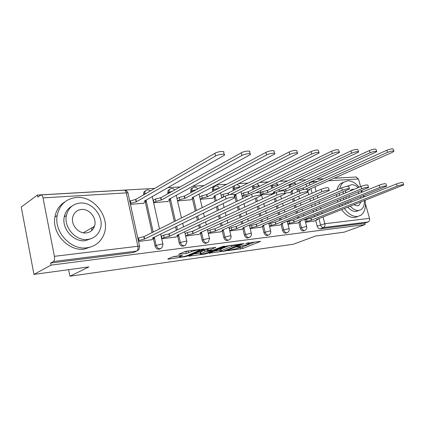 <?xml version="1.0" encoding="UTF-8"?>
<svg xmlns="http://www.w3.org/2000/svg" width="425" height="425" viewBox="0 0 425 425"><rect width="100%" height="100%" fill="white"/><g stroke="black" fill="none" stroke-linecap="round" stroke-linejoin="round"><path stroke-width="0.64" d="M227.763 250.692L242.627 248.545L260.679 241.373L247.504 242.994L245.714 243.509L247.754 243.339C249.199 243.158 249.762 243.233 249.448 243.557L246.893 244.699L236.714 247.1L238.531 247.031C239.987 246.845 240.566 246.909 240.258 247.228L237.798 248.327L227.763 250.692M93.622 228.225L93.739 226.764M174.744 256.381L172.417 256.976L167.763 258.99L168.242 259.186L186.57 256.365L204.053 248.954L187.133 251.037L184.748 251.648L178.622 254.32L186.325 253.454L191.574 251.616C194.129 250.474 200.903 249.321 199.601 250.245L187.558 255.414C185.093 256.514 178.404 257.662 179.669 256.769L182.41 255.499L181.73 255.42L174.744 256.381M365.107 224.586L344.16 232.146L315.451 236.056L293.441 244.216L69.944 276.223L88.868 266.916L33.947 274.401L51.016 265.136L365.107 224.586L364.719 223.183L368.092 221.962L323.452 227.572C322.129 227.55 321.157 226.637 320.54 224.83L318.888 218.631M209.015 253.236L226.084 250.856L243.992 243.605L226.451 246.075L209.015 253.236M204.59 254.107L188.642 256.174L206.125 248.79L215.762 247.387L208.027 250.67L212.973 250.155L222.716 246.495L224.724 246.139L206.8 253.544L204.59 254.107L204.478 253.624M33.947 274.401L21.25 207.065L37.453 195.038L154.705 188.387M351.921 177.252L334.172 178.213M323.462 178.824L316.976 179.191M306.016 179.812L298.902 180.216M287.683 180.848L279.889 181.294M268.398 181.942L259.861 182.426M248.088 183.095L238.733 183.627M226.663 184.312L216.41 184.891M204.027 185.592L192.791 186.23M180.083 186.952L167.758 187.648M51.016 265.136L50.612 263.059L53.401 261.529C54.458 260.668 54.793 258.937 54.411 256.328L43.021 197.875C42.622 196.063 41.99 195.075 41.129 194.894L37.841 197.046L37.453 195.038M364.719 223.183L320.078 228.852C318.75 228.836 317.783 227.922 317.172 226.127L315.685 220.538M314.665 216.697L314.346 215.496M313.422 212.017L313.039 210.577M312.046 206.842L311.589 205.126M310.516 201.099L309.974 199.049M308.81 194.682L307.785 190.82M306.616 186.421L306.043 184.259L309.299 182.681M356.038 177.023L358.466 178.983L360.602 186.607M361.723 190.597L361.941 191.372M365.42 203.798L369.5 218.349C369.846 220.102 369.373 221.308 368.092 221.962M287.964 224.257L297.42 222.992M284.83 193.131L289.499 192.615M269.53 226.382L279.618 225.043M261.54 194.825L271.649 193.912M250.155 228.613L260.934 227.189M229.771 230.961L241.288 229.447M208.298 233.437L220.612 231.822M200.218 199.304L212.548 198.204M185.757 236.034L198.826 234.329M177.671 200.945L190.74 199.792M162.037 235.971L161.41 236.04L162.021 238.77L175.833 236.969M153.823 199.968L153.335 200L153.935 202.677L167.742 201.461M138.518 241.48L151.528 239.764M130.448 204.393L143.443 203.224M160.331 248.752C157.967 249.889 156.203 248.97 155.04 246.001L153.452 238.834M152.07 232.608L145.318 202.162M143.687 194.815L143.613 194.469L144.681 193.843L144.941 191.425L146.598 190.129M184.264 245.73C182.038 246.813 180.359 245.916 179.233 243.036L177.65 236.119M176.333 230.345L175.525 226.791M174.319 221.521L169.517 200.494M167.971 193.71L167.795 192.945L168.884 192.339L169.224 189.778L170.68 188.727M206.922 242.866C204.823 243.907 203.224 243.031 202.119 240.231L200.552 233.548M199.288 228.161L198.576 225.128M197.428 220.23L196.562 216.543M195.282 211.076L192.429 198.911M190.952 192.605L190.692 191.51L191.803 190.91L192.201 188.254L193.476 187.398M228.4 240.146C226.419 241.161 224.889 240.3 223.81 237.57L222.254 231.104M221.037 226.058L220.416 223.465M219.316 218.88L218.562 215.746M217.345 210.683L216.426 206.869M215.071 201.222L214.147 197.397M212.734 191.516L212.404 190.145L213.525 189.561L213.972 186.846L215.093 186.139M248.843 237.559L248.752 237.596C246.883 238.531 245.427 237.681 244.386 235.046L242.845 228.778M241.676 224.033L241.129 221.808M240.072 217.504L239.413 214.827M238.25 210.104L237.458 206.874M236.173 201.652L234.77 195.957M233.415 190.448L233.022 188.849L234.159 188.275L234.425 185.81M268.313 235.099L268.058 235.2C266.3 236.018 264.924 235.168 263.941 232.65L262.416 226.567M261.29 222.089L260.807 220.177M259.787 216.118L259.213 213.828M258.097 209.403L257.407 206.651M256.19 201.795L255.351 198.47M253.072 189.396L252.625 187.616L253.768 187.058L253.698 185.459M286.832 232.757L286.445 232.911C284.777 233.628 283.48 232.778 282.545 230.371L281.031 224.464M279.947 220.219L279.522 218.577M278.54 214.731L278.035 212.776M276.967 208.606L276.367 206.258M275.198 201.716L274.476 198.895M273.201 193.906L273.036 193.269M271.782 188.376L271.283 186.442L272.436 185.895L272.308 184.923M304.465 230.525L303.965 230.717C302.393 231.354 301.16 230.515 300.268 228.198L298.77 222.456M297.718 218.423L297.351 217.016M296.395 213.366L295.954 211.687M294.929 207.745L294.403 205.737M293.287 201.471L292.66 199.065M291.444 194.411L290.817 192.015M289.611 187.388L289.069 185.327L290.227 184.79L290.132 184.301M69.944 276.223L68.648 269.673M83.321 239.636L83.257 239.323M305.527 222.232L314.399 221.042M200.048 196.738L199.623 196.764M177.56 198.305L177.071 198.342M145.408 190.788L143.873 192.052L143.613 194.469M169.564 189.348L168.135 190.389L167.795 192.945M192.424 187.988L191.096 188.854L190.692 191.51M214.142 186.697L212.851 187.436L212.404 190.145M233.293 186.389L233.022 188.849M252.556 186.023L252.625 187.616M271.155 185.47L271.283 186.442M288.973 184.843L289.069 185.327M50.612 263.059L133.62 252.519L135.235 251.749M242.133 196.244L248.407 195.787M229.558 228.406L229.165 228.448M221.717 197.731L222.132 197.705M208.25 230.791L207.687 230.855M185.773 233.309L185.146 233.383M239.477 247.653L242.255 247.021L254.835 242.016M214.088 251.154L220.123 250.32M223.911 251.058L240.688 244.285L231.747 246.346L220.309 251.101C219.98 251.441 220.591 251.504 222.137 251.303L223.911 251.058M220.001 249.81L220.867 249.034L229.888 245.342M200.159 253.072L193.901 253.932M210.067 247.982L207.666 249.135M201.067 253.534L200.356 253.911C199.197 254.745 205.503 253.64 207.963 252.577L211.942 250.936L212.229 250.787L211.623 250.713L205.036 251.882L201.067 253.534L200.69 251.913L200.037 252.556M200.69 251.913L204.653 250.251L207.767 249.56M183.802 252.057L189.242 250.755M172.762 256.849L179.472 255.919M297.017 189.858L303.046 188.031L303.45 189.55M307.509 190.942L309.549 189.879L308.534 189.624L392.413 152.293L393.906 151.332C393.369 150.641 391.218 150.997 387.451 152.4L305.24 189.226M303.046 188.031L386.824 150.227C390.586 148.824 392.732 148.468 393.274 149.17L393.821 151.045M313.793 221.282L317.496 219.704L316.503 219.571L403.707 184.912C403.224 184.413 401.067 184.811 397.232 186.118L311.546 220.129L307.031 221.26L306.51 219.284L311.02 218.158L396.594 183.908C400.419 182.596 402.576 182.197 403.065 182.713L403.644 184.694M304.922 219.922L306.51 219.284M305.442 221.893L307.031 221.26M311.546 220.129L311.02 218.158M279.411 191.128L285.653 189.21L286.168 191.202L284.399 191.462M289.043 192.822L292.48 191.112L291.385 190.836L376.715 151.709C376.178 150.955 373.952 151.305 370.042 152.766L286.168 191.202M285.653 189.21L369.41 150.54C373.309 149.069 375.535 148.718 376.077 149.488L376.619 151.38M260.945 192.467L262.708 191.627L267.405 190.448L267.925 192.488L263.229 193.667L261.46 194.501M271.198 194.124L274.577 192.413L273.397 192.105L358.572 152.113C358.031 151.279 355.73 151.624 351.666 153.159L267.925 192.488M267.405 190.448L351.023 150.864C355.082 149.329 357.382 148.984 357.93 149.834L358.466 151.736M296.82 223.237L300.47 221.659L299.402 221.505L386.623 186.203C386.139 185.645 383.908 186.049 379.929 187.409L294.206 222.094L289.579 223.252L289.053 221.228L293.675 220.07L379.281 185.141C383.254 183.77 385.486 183.372 385.974 183.94L386.553 185.953M287.364 221.924L289.053 221.228M287.884 223.943L289.579 223.252M294.206 222.094L293.675 220.07M279.018 225.287L282.614 223.709L281.462 223.539L368.581 187.568C368.098 186.952 365.787 187.356 361.654 188.78L276.006 224.156L271.267 225.346L270.741 223.268L275.474 222.084L361 186.442C365.128 185.013 367.439 184.609 367.928 185.242L368.502 187.282M268.935 224.023L270.741 223.268M269.455 226.095L271.267 225.346M276.006 224.156L275.474 222.084M359.162 187.207C355.502 182.84 351.656 180.699 347.629 180.784L343.384 182.389C341.626 183.791 340.414 185.868 339.756 188.631M339.304 193.497L339.437 195.431M340.186 199.437L340.622 200.913M341.987 204.377L342.561 205.53M344.393 208.558C348.505 214.152 352.883 216.798 357.526 216.495L360.761 215.342C364.655 212.442 366.095 207.458 365.08 200.387M343.756 182.118L340.685 183.558C338.927 184.955 337.71 187.032 337.046 189.789M336.584 194.639L336.712 196.562M337.461 200.558L337.891 202.029M339.251 205.477L339.825 206.63M341.647 209.642C345.748 215.215 350.12 217.844 354.769 217.536L357.903 216.442M358.562 210.582L356.129 211.453C353.308 211.666 350.545 210.242 347.841 207.198M345.775 204.244L345.169 203.097M343.814 199.612L343.437 198.103M343.055 193.922L343.288 191.824M346.821 186.357L348.543 185.794M358.248 187.59C356.001 185.55 353.754 184.577 351.512 184.678L348.043 186.23M345.801 190.772L345.578 192.87M345.966 197.062L346.343 198.581M347.703 202.077L348.314 203.23M350.386 206.189C353.095 209.254 355.858 210.683 358.679 210.476L361.112 209.605C363.487 207.862 364.57 204.887 364.358 200.674M353.924 204.792L357.398 205.865L359.024 205.275L360.942 202.024M360.91 198.188L360.602 196.892M359.029 193.407L358.073 192.095M354.041 189.343L352.777 189.242L350.933 189.927L349.908 191.064M349.021 195.808L349.265 197.386M350.593 200.913L351.278 202.045M363.752 197.051L363.37 195.776M361.829 192.259L361.006 190.889M364.241 196.855L363.827 195.59M362.307 192.068L361.542 190.671M76.606 197.476C66.04 198.656 59.564 204.669 57.173 215.528C53.938 232.061 71.049 250.346 86.854 247.791C94.881 246.585 100.486 242.314 103.679 234.988C111.095 218.652 94.754 195.723 76.606 197.476M65.03 201.795C59.516 205.121 56.143 210.194 54.915 217.01C51.669 233.468 68.707 251.637 84.469 249.077L93.102 246.08M92.172 238.228L85.404 240.667C73.785 242.441 61.503 228.788 64.255 216.867C65.285 212.017 67.825 208.452 71.883 206.189M80.176 203.044C72.818 203.888 68.223 208.043 66.38 215.507C63.628 227.476 75.963 241.209 87.614 239.44C93.649 238.574 97.798 235.328 100.05 229.702C104.964 217.844 93.043 201.7 80.176 203.044M86.28 232.916C90.318 232.358 93.043 230.169 94.467 226.344C97.383 218.678 89.638 208.542 81.483 209.461C76.904 210.014 73.987 212.58 72.733 217.164C70.715 224.878 78.63 234.016 86.28 232.916M91.625 229.994L92.198 227.657M241.543 193.874L243.429 192.955L248.242 191.749L248.763 193.843L243.95 195.048L242.059 195.962M255.531 192.95L339.394 152.543C338.853 151.624 336.462 151.964 332.233 153.568L248.763 193.843M248.242 191.749L331.585 151.21C335.808 149.6 338.199 149.26 338.746 150.2L339.277 152.113M221.143 195.362L223.152 194.352L228.087 193.115L228.544 194.969M234.425 196.127L236.04 195.208L234.664 194.836L319.09 153.005C318.548 151.985 316.067 152.32 311.652 154.004L229.808 194.666M226.769 195.516L221.659 197.503M228.087 193.115L310.999 151.576C315.408 149.887 317.889 149.558 318.437 150.593L318.957 152.511M199.66 196.94L201.801 195.824L206.869 194.554L207.395 196.759L202.327 198.029L200.18 199.134M212.091 198.438L215.257 196.722L213.764 196.308L297.558 153.505C298.738 152.166 292.719 152.904 289.823 154.466L207.395 196.759M206.869 194.554L289.165 151.964C293.776 150.184 296.353 149.871 296.9 151.018L297.41 152.931M260.328 227.444L263.867 225.861L262.618 225.675L349.504 189.013C349.021 188.328 346.625 188.732 342.316 190.225L256.881 226.323L252.025 227.54L251.494 225.409L256.349 224.193L341.658 187.823C345.961 186.32 348.351 185.922 348.84 186.623L349.408 188.684M249.565 226.238L251.494 225.409M250.091 228.358L252.025 227.54M256.881 226.323L256.349 224.193M240.683 229.707L244.152 228.129L242.803 227.917L329.29 190.554C328.812 189.789 326.326 190.193 321.831 191.76L236.762 228.602L231.779 229.851L231.248 227.667L236.226 226.419L321.162 189.284C325.651 187.707 328.137 187.308 328.621 188.089L329.189 190.172M229.192 228.565L231.248 227.667M229.718 230.748L231.779 229.851M236.762 228.602L236.226 226.419M220.012 232.087L223.396 230.515L221.935 230.281L307.838 192.19C309.097 191.08 303.057 192.004 300.082 193.386L215.565 231.003L210.455 232.284L209.918 230.042L215.034 228.756L299.407 190.836C302.382 189.438 308.417 188.525 307.163 189.651L307.727 191.755M207.724 231.03L209.918 230.042M208.255 233.267L210.455 232.284M215.565 231.003L215.034 228.756M177.119 198.544L179.292 197.375L184.492 196.068L185.018 198.337L179.817 199.638L177.639 200.802M190.288 200.026L193.364 198.321C193.635 197.938 193.168 197.779 191.962 197.843L274.683 154.041C276.032 152.575 269.572 153.303 266.624 154.96L185.018 198.337M184.492 196.068L265.96 152.378C268.903 150.71 275.363 149.998 274.019 151.475L274.513 153.383M198.225 234.6L201.519 233.033C201.811 232.725 201.354 232.629 200.143 232.751L285.037 193.933C286.471 192.716 279.995 193.662 276.957 195.117L193.21 233.538L187.956 234.855L187.42 232.544L192.674 231.227L276.277 192.482C279.31 191.011 285.786 190.081 284.357 191.314L284.909 193.433M185.194 233.58L187.42 232.544M185.725 235.88L187.956 234.855M193.21 233.538L192.674 231.227M153.383 200.212L155.523 199.012L160.868 197.667L161.394 200L156.044 201.344L153.903 202.534M167.291 201.705L170.266 200.005C170.574 199.585 170.064 199.41 168.725 199.484L250.336 154.615C251.876 153.021 244.922 153.722 241.921 155.486L161.394 200M160.868 197.667L241.251 152.819C244.248 151.045 251.202 150.354 249.666 151.969L250.144 153.866M175.238 237.246L178.426 235.694C178.755 235.354 178.25 235.248 176.917 235.381L260.753 195.798C262.384 194.464 255.409 195.42 252.317 196.961L169.586 236.215L164.183 237.564L163.652 235.19L169.049 233.84L251.632 194.241C254.724 192.679 261.694 191.744 260.068 193.093L260.61 195.224M161.458 236.247L163.652 235.19M161.989 238.616L164.183 237.564M169.586 236.215L169.049 233.84M129.737 201.126L135.883 199.362L136.409 201.763L130.257 203.522M142.997 203.479L145.855 201.79C146.205 201.328 145.642 201.137 144.171 201.216L224.368 155.237C226.137 153.494 218.615 154.169 215.565 156.044L136.409 201.763M135.883 199.362L214.896 153.287C217.94 151.401 225.457 150.748 223.699 152.506L224.161 154.376M150.939 240.045L154.009 238.51C154.381 238.133 153.829 238.021 152.352 238.165L234.834 197.795C236.693 196.334 229.155 197.296 226.01 198.932L144.59 239.047L139.033 240.438L138.502 237.989L144.054 236.597L225.324 196.116C228.464 194.464 236.002 193.518 234.148 194.995L234.674 197.136M137.833 238.324L138.502 237.989M138.364 240.768L139.033 240.438M144.59 239.047L144.054 236.597M54.411 256.328L137.881 246.266L126.283 192.886L43.021 197.875M317.172 226.127L324.843 223.731L369.5 218.349M318.012 215.358L317.693 214.152M316.758 210.651L316.375 209.212M315.371 205.456L314.914 203.729M313.831 199.686L313.283 197.625M312.115 193.237L310.872 188.588M309.899 184.939L309.32 182.766L313.57 181.672L313.958 183.111M314.941 186.777L316.195 191.457M317.374 195.867L317.932 197.938M319.021 202.008L319.488 203.74M320.498 207.517L320.886 208.967M321.831 212.484L322.155 213.701M323.037 216.989L324.843 223.731C325.199 225.606 324.737 226.886 323.452 227.572L320.078 228.852M358.466 178.983L328.403 180.784M317.693 181.422L313.57 181.672L313.262 180.88M155.04 246.001L156.15 245.48L154.296 237.129M153.17 232.061L146.051 200.021M144.755 194.188L144.681 193.843L146.689 193.062M179.233 243.036L180.359 242.526L178.537 234.542M177.453 229.808L176.641 226.249M175.429 220.968L170.298 198.518M169.06 193.099L168.884 192.339L172.428 191.218M202.119 240.231L203.267 239.727L201.471 232.077M200.425 227.635L199.713 224.597M198.56 219.688L197.694 215.996M196.408 210.518L193.248 197.067M192.058 192.01L191.803 190.91L196.435 189.662M223.81 237.57L224.968 237.076L223.391 230.52M222.19 225.542L221.563 222.939M220.458 218.349L219.704 215.209M218.482 210.136L217.563 206.316M216.197 200.658L215.252 196.727M213.86 190.937L213.525 189.561L218.912 188.317M244.386 235.046L245.56 234.563L244.003 228.241M242.84 223.529L242.292 221.298M241.23 216.984L240.566 214.306M239.403 209.573L238.606 206.332M237.315 201.105L235.896 195.346M234.552 189.874L234.159 188.275L238.802 187.074L239.918 187.186M263.941 232.65L265.12 232.172L263.585 226.058M262.459 221.59L261.975 219.677M260.955 215.608L260.376 213.313M259.261 208.877L258.565 206.125M257.343 201.259L256.503 197.928M254.219 188.843L253.768 187.058L258.304 185.884L259.388 186.325M282.545 230.371L283.735 229.898L282.211 223.964M281.122 219.73L280.702 218.089M279.714 214.232L279.209 212.272M278.136 208.096L277.53 205.742M276.362 201.19L275.639 198.363M274.353 193.375L274.189 192.716M272.935 187.834L272.436 185.895L276.872 184.748L277.945 185.459M300.268 228.198L301.458 227.731L299.954 221.972M298.897 217.94L298.531 216.532M297.574 212.872L297.133 211.193M296.103 207.246L295.577 205.232M294.456 200.961L293.824 198.549M292.607 193.89L291.975 191.478M290.764 186.851L290.227 184.79L294.562 183.669L295.465 183.977L295.63 184.604M305.161 230.26C303.588 230.892 302.35 230.053 301.458 227.731L305.846 226.61L306.717 226.753C306.962 228.273 306.441 229.442 305.161 230.26M287.635 232.443C285.967 233.16 284.67 232.31 283.735 229.898L288.219 228.751L289.17 228.91C289.398 230.424 288.888 231.604 287.635 232.443M269.243 234.727C267.479 235.54 266.108 234.69 265.12 232.172L269.716 230.998L270.741 231.173C270.969 232.677 270.47 233.862 269.243 234.727M249.927 237.113C248.057 238.048 246.601 237.198 245.56 234.563L250.267 233.357L251.382 233.553C251.595 235.041 251.111 236.226 249.927 237.113M229.617 239.615C227.63 240.693 226.079 239.849 224.968 237.076L229.792 235.843L231.009 236.056C231.211 237.517 230.748 238.701 229.617 239.615M208.239 242.223C206.12 243.488 204.462 242.654 203.267 239.727L208.213 238.462C209.382 238.329 209.822 238.414 209.541 238.701L208.239 242.223M185.698 244.943C183.446 246.436 181.666 245.629 180.359 242.526L185.438 241.225C186.724 241.081 187.212 241.172 186.894 241.49L185.698 244.943M161.909 247.775C159.513 249.56 157.595 248.795 156.15 245.48L161.362 244.147C162.786 243.992 163.322 244.088 162.961 244.439L161.909 247.775M133.62 252.519L136.701 251.053L53.401 261.529M138.762 249.751L136.701 251.053C137.87 250.245 138.263 248.646 137.881 246.266C139.458 246.102 140.043 246.208 139.634 246.596L138.762 249.751M127.994 193.035C127.394 191.186 126.145 190.235 124.249 190.177C125.194 190.331 125.869 191.234 126.283 192.886C127.861 192.828 128.462 193.051 128.09 193.561L139.554 246.229M41.129 194.894L123.978 190.193M238.446 246.681L238.531 247.031M247.663 242.972L247.754 243.339M242.255 247.021L242.627 248.545M240.141 247.562L240.513 249.087M225.983 250.447L226.084 250.856M223.842 251.063L223.927 251.403M209.265 253.13L209.339 253.443M240.598 243.913L240.688 244.285M238.813 244.152L238.903 244.524M231.455 245.135L231.747 246.346M220.867 249.034L221.244 250.617M189.215 255.908L189.29 256.243M215.406 247.276L215.464 247.541M207.921 248.88L208.308 250.522M206.678 253.029L206.8 253.544M211.538 250.352L211.623 250.713M206.911 249.677L207.294 251.308M204.653 250.251L205.036 251.882M180.142 255.637L180.317 256.418M191.314 250.479L191.574 251.616M188.27 251.175L188.657 252.859M185.938 251.77L186.325 253.454M179.233 254.033L179.318 254.41M203.713 248.837L203.777 249.103M186.442 255.823L186.57 256.365M184.195 256.445L184.307 256.939M168.157 258.82L168.242 259.186M302.882 188.047L303.291 189.587M298.568 189.157L299.051 190.995M386.824 150.227L387.451 152.4M311.382 220.15L310.861 218.174M397.232 186.118L396.594 183.908M285.483 189.226L285.998 191.213M281.068 190.363L281.233 190.99M369.41 150.54L370.042 152.766M267.224 190.464L267.745 192.504M262.708 191.627L263.229 193.667M351.023 150.864L351.666 153.159M294.031 222.116L293.505 220.092M379.929 187.409L379.281 185.141M275.825 224.177L275.294 222.105M361.654 188.78L361 186.442M248.051 191.76L248.577 193.853M243.429 192.955L243.95 195.048M331.585 151.21L332.233 153.568M227.89 193.125L228.352 195.022M223.152 194.352L223.672 196.499M310.999 151.576L311.652 154.004M206.656 194.565L207.182 196.77M201.801 195.824L202.327 198.029M289.165 151.964L289.823 154.466M256.695 226.344L256.158 224.214M342.316 190.225L341.658 187.823M236.566 228.623L236.029 226.44M321.831 191.76L321.162 189.284M215.358 231.03L214.822 228.783M300.082 193.386L299.407 190.836M184.275 196.084L184.801 198.347M179.292 197.375L179.817 199.638M265.96 152.378L266.624 154.96M192.987 233.564L192.451 231.253M276.957 195.117L276.277 192.482M160.634 197.683L161.16 200.016M155.523 199.012L156.044 201.344M241.251 152.819L241.921 155.486M169.352 236.242L168.815 233.862M252.317 196.961L251.632 194.241M135.639 199.378L136.165 201.779M130.385 200.743L130.911 203.145M214.896 153.287L215.565 156.044M144.346 239.073L143.809 236.624M226.01 198.932L225.324 196.116M295.412 183.749L294.493 182.272M296.639 188.445L297.495 191.691M298.733 196.387L299.37 198.81M300.502 203.118L301.033 205.142M302.079 209.116L302.526 210.811M303.493 214.498L303.87 215.916M304.773 219.348L306.68 226.599M212.851 187.436L213.972 186.846C216.203 185.337 217.998 185.752 219.358 188.089M191.096 188.854L192.201 188.254C194.283 186.628 196.111 186.878 197.678 188.998M168.135 190.389L169.224 189.778C171.132 188.036 172.964 188.089 174.733 189.938M143.873 192.052L144.941 191.425C146.63 189.582 148.442 189.412 150.381 190.91M277.791 184.833L276.383 182.968M278.991 189.497L279.475 191.383M280.686 196.068L281.424 198.916M282.604 203.501L283.22 205.87M284.304 210.077L284.814 212.059M285.818 215.937L286.243 217.595M287.172 221.197L289.122 228.735M259.303 185.975L257.183 183.743M260.467 190.586L262.554 198.842M263.798 203.745L264.504 206.523M265.636 210.997L266.22 213.308M267.256 217.409L267.745 219.337M268.706 223.12L270.693 230.977M239.886 187.17C239.328 185.55 238.212 184.742 236.539 184.737M241.007 191.712L242.696 198.523M244.003 203.798L244.816 207.065M245.995 211.836L246.665 214.54M247.743 218.891L248.301 221.138M249.294 225.128L251.329 233.336M220.538 192.87L221.754 197.891M223.141 203.602L224.076 207.453M225.314 212.574L226.084 215.746M227.205 220.378L227.843 223.003M228.868 227.221L230.95 235.817M198.98 194.055L202.194 207.639M203.501 213.164L204.383 216.893M205.557 221.855L206.279 224.921M207.342 229.404L209.477 238.436M176.242 195.272L181.47 217.961M182.697 223.295L183.531 226.897M184.631 231.678L186.825 241.193M152.224 196.504L159.481 228.91M160.634 234.042L162.887 244.109M356.331 177.002L334.05 178.266M323.34 178.877L316.853 179.244M240.067 246.458L240.194 246.962M249.257 242.76L249.385 243.275M240.959 243.865L241.06 244.269M219.932 249.523L220.309 251.101M207.644 249.029L208.027 250.67M199.978 252.291L200.356 253.911M212.107 250.272L212.208 250.686M179.435 255.738L179.669 256.769M199.405 249.401L199.532 249.948M309.384 189.247L309.496 189.672M317.454 219.55L317.369 219.226M292.294 190.421L292.416 190.883M274.38 191.643L274.513 192.158M300.427 221.483L300.332 221.133M282.567 223.518L282.466 223.125M343.384 182.389L340.685 183.558M347.4 186.278L348.558 185.789M357.579 205.843L359.024 205.275M57.173 215.528L54.915 217.01M64.255 216.867L66.38 215.507M83.289 232.794L94.467 226.344M235.806 194.273L235.96 194.894M215.008 195.675L215.178 196.377M263.808 225.648L263.702 225.218M244.093 227.89L243.977 227.417M223.332 230.254L223.205 229.723M193.093 197.152L193.274 197.933M201.45 232.741L201.312 232.146M169.968 198.698L170.17 199.58M178.351 235.37L178.197 234.701M145.531 200.318L145.754 201.317M153.93 238.149L153.76 237.389"/></g></svg>
